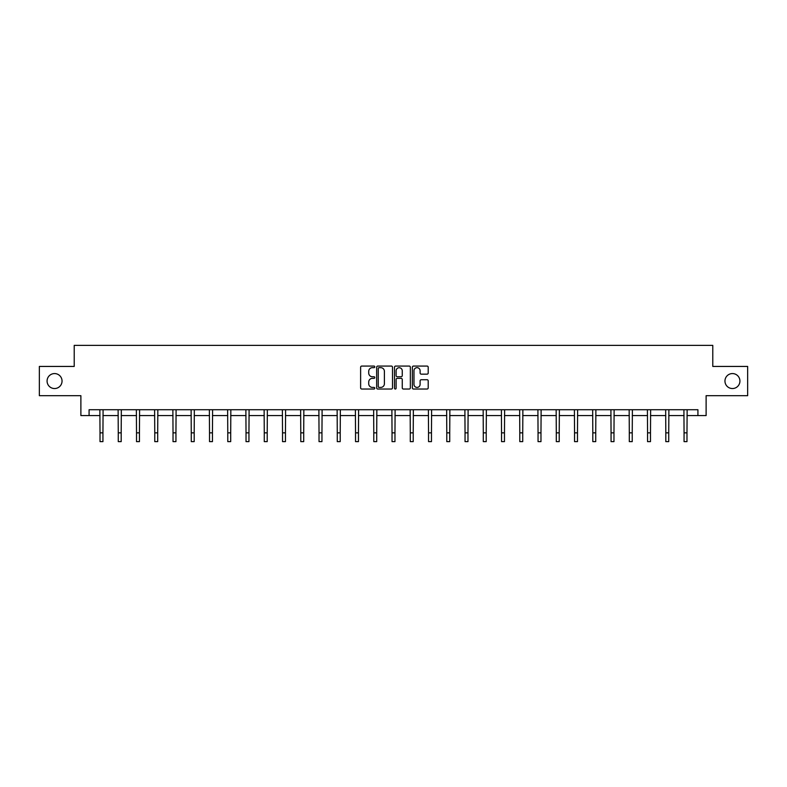 <?xml version="1.0" encoding="UTF-8"?>
<svg xmlns="http://www.w3.org/2000/svg" width="787" height="787" viewBox="0 0 787 787"><rect width="100%" height="100%" fill="white"/><g stroke="black" fill="none" stroke-linecap="round" stroke-linejoin="round"><path stroke-width="1.18" d="M374.779 366.87A0.807 0.807 0 0 0 373.973 366.063L361.774 366.063A1.151 1.151 0 0 0 360.623 367.214L360.623 387.883A1.151 1.151 0 0 0 361.774 389.034L373.973 389.034A0.807 0.807 0 0 0 374.779 388.227A0.807 0.807 0 0 0 373.973 387.42L372.399 387.42A3.679 3.679 0 0 1 368.719 383.751L368.719 382.029A3.679 3.679 0 0 1 372.399 378.35L373.973 378.35A0.807 0.807 0 0 0 374.779 377.544A0.807 0.807 0 0 0 373.973 376.747L372.399 376.747A3.679 3.679 0 0 1 368.719 373.068L368.719 371.346A3.679 3.679 0 0 1 372.399 367.667L373.973 367.667A0.807 0.807 0 0 0 374.779 366.87M724.955 381.056A7.486 7.486 0 0 0 732.441 388.542A7.486 7.486 0 0 0 739.928 381.056A7.486 7.486 0 0 0 732.441 373.569A7.486 7.486 0 0 0 724.955 381.056M47.072 381.056A7.486 7.486 0 0 0 54.559 388.542A7.486 7.486 0 0 0 62.045 381.056A7.486 7.486 0 0 0 54.559 373.569A7.486 7.486 0 0 0 47.072 381.056M427.066 374.159A1.151 1.151 0 0 0 428.207 373.008L428.207 367.214A1.151 1.151 0 0 0 427.066 366.063L413.509 366.063A1.151 1.151 0 0 0 412.358 367.214L412.358 387.883A1.151 1.151 0 0 0 413.509 389.034L427.066 389.034A1.151 1.151 0 0 0 428.207 387.883L428.207 380.878A1.151 1.151 0 0 0 427.066 379.728L421.261 379.728A1.151 1.151 0 0 0 420.11 380.878L420.11 384.351A3.069 3.069 0 0 1 417.041 387.42A3.069 3.069 0 0 1 413.972 384.351L413.972 370.746A3.069 3.069 0 0 1 417.041 367.667A3.069 3.069 0 0 1 420.11 370.746L420.11 373.008A1.151 1.151 0 0 0 421.261 374.159L427.066 374.159M89.079 415.575L89.079 409.722L697.921 409.722L697.921 415.575L706.116 415.575L706.116 395.684L747.65 395.684L747.65 366.437L712.786 366.437L712.786 345.375L74.214 345.375L74.214 366.437L39.35 366.437L39.35 395.684L80.884 395.684L80.884 415.575L100.018 415.575M392.497 367.214A1.151 1.151 0 0 0 391.346 366.063L377.799 366.063A1.151 1.151 0 0 0 376.648 367.214L376.648 387.883A1.151 1.151 0 0 0 377.799 389.034L391.346 389.034A1.151 1.151 0 0 0 392.497 387.883L392.497 367.214M395.654 366.063L409.201 366.063A1.151 1.151 0 0 1 410.352 367.214L410.352 387.883A1.151 1.151 0 0 1 409.201 389.034L403.406 389.034A1.151 1.151 0 0 1 402.255 387.883L402.255 379.501A1.151 1.151 0 0 0 401.104 378.35L397.258 378.35A1.151 1.151 0 0 0 396.117 379.501L396.117 388.227A0.807 0.807 0 0 1 395.31 389.034A0.807 0.807 0 0 1 394.503 388.227L394.503 367.214A1.151 1.151 0 0 1 395.654 366.063M102.94 415.575L118.266 415.575M121.188 415.575L136.515 415.575M139.437 415.575L154.764 415.575M157.695 415.575L173.022 415.575M175.944 415.575L191.271 415.575M194.192 415.575L209.519 415.575M212.451 415.575L227.777 415.575M230.699 415.575L246.026 415.575M248.948 415.575L264.275 415.575M267.206 415.575L282.533 415.575M285.455 415.575L300.782 415.575M303.703 415.575L319.03 415.575M321.952 415.575L337.279 415.575M340.21 415.575L355.537 415.575M358.459 415.575L373.786 415.575M376.707 415.575L392.034 415.575M394.966 415.575L410.293 415.575M413.214 415.575L428.541 415.575M431.463 415.575L446.79 415.575M449.721 415.575L465.048 415.575M467.97 415.575L483.297 415.575M486.218 415.575L501.545 415.575M504.467 415.575L519.794 415.575M522.725 415.575L538.052 415.575M540.974 415.575L556.301 415.575M559.223 415.575L574.549 415.575M577.481 415.575L592.808 415.575M595.729 415.575L611.056 415.575M613.978 415.575L629.305 415.575M632.236 415.575L647.563 415.575M650.485 415.575L665.812 415.575M668.734 415.575L684.06 415.575M686.982 415.575L697.921 415.575M379.059 367.667A0.807 0.807 0 0 0 378.252 368.473L378.252 386.624A0.807 0.807 0 0 0 379.059 387.42L380.721 387.42A3.679 3.679 0 0 0 384.4 383.751L384.4 371.346A3.679 3.679 0 0 0 380.721 367.667L379.059 367.667M402.255 370.805A3.069 3.069 0 0 0 399.186 367.726A3.069 3.069 0 0 0 396.117 370.805L396.117 375.596A1.151 1.151 0 0 0 397.258 376.747L401.104 376.747A1.151 1.151 0 0 0 402.255 375.596L402.255 370.805M99.86 409.722L100.018 432.85L102.94 432.85L103.087 409.722M100.018 432.85L100.018 441.625L102.94 441.625L102.94 432.85M118.119 409.722L118.266 432.85L121.188 432.85L121.336 409.722M118.266 432.85L118.266 441.625L121.188 441.625L121.188 432.85M136.367 409.722L136.515 432.85L139.437 432.85L139.594 409.722M136.515 432.85L136.515 441.625L139.437 441.625L139.437 432.85M154.616 409.722L154.764 432.85L157.695 432.85L157.843 409.722M154.764 432.85L154.764 441.625L157.695 441.625L157.695 432.85M172.874 409.722L173.022 432.85L175.944 432.85L176.091 409.722M173.022 432.85L173.022 441.625L175.944 441.625L175.944 432.85M191.123 409.722L191.271 432.85L194.192 432.85L194.34 409.722M191.271 432.85L191.271 441.625L194.192 441.625L194.192 432.85M209.372 409.722L209.519 432.85L212.451 432.85L212.598 409.722M209.519 432.85L209.519 441.625L212.451 441.625L212.451 432.85M227.63 409.722L227.777 432.85L230.699 432.85L230.847 409.722M227.777 432.85L227.777 441.625L230.699 441.625L230.699 432.85M245.878 409.722L246.026 432.85L248.948 432.85L249.095 409.722M246.026 432.85L246.026 441.625L248.948 441.625L248.948 432.85M264.127 409.722L264.275 432.85L267.206 432.85L267.354 409.722M264.275 432.85L264.275 441.625L267.206 441.625L267.206 432.85M282.376 409.722L282.533 432.85L285.455 432.85L285.602 409.722M282.533 432.85L282.533 441.625L285.455 441.625L285.455 432.85M300.634 409.722L300.782 432.85L303.703 432.85L303.851 409.722M300.782 432.85L300.782 441.625L303.703 441.625L303.703 432.85M318.883 409.722L319.03 432.85L321.952 432.85L322.109 409.722M319.03 432.85L319.03 441.625L321.952 441.625L321.952 432.85M337.131 409.722L337.279 432.85L340.21 432.85L340.358 409.722M337.279 432.85L337.279 441.625L340.21 441.625L340.21 432.85M355.39 409.722L355.537 432.85L358.459 432.85L358.606 409.722M355.537 432.85L355.537 441.625L358.459 441.625L358.459 432.85M373.638 409.722L373.786 432.85L376.707 432.85L376.855 409.722M373.786 432.85L373.786 441.625L376.707 441.625L376.707 432.85M391.887 409.722L392.034 432.85L394.966 432.85L395.113 409.722M392.034 432.85L392.034 441.625L394.966 441.625L394.966 432.85M410.145 409.722L410.293 432.85L413.214 432.85L413.362 409.722M410.293 432.85L410.293 441.625L413.214 441.625L413.214 432.85M428.394 409.722L428.541 432.85L431.463 432.85L431.61 409.722M428.541 432.85L428.541 441.625L431.463 441.625L431.463 432.85M446.642 409.722L446.79 432.85L449.721 432.85L449.869 409.722M446.79 432.85L446.79 441.625L449.721 441.625L449.721 432.85M464.891 409.722L465.048 432.85L467.97 432.85L468.117 409.722M465.048 432.85L465.048 441.625L467.97 441.625L467.97 432.85M483.149 409.722L483.297 432.85L486.218 432.85L486.366 409.722M483.297 432.85L483.297 441.625L486.218 441.625L486.218 432.85M501.398 409.722L501.545 432.85L504.467 432.85L504.624 409.722M501.545 432.85L501.545 441.625L504.467 441.625L504.467 432.85M519.646 409.722L519.794 432.85L522.725 432.85L522.873 409.722M519.794 432.85L519.794 441.625L522.725 441.625L522.725 432.85M537.905 409.722L538.052 432.85L540.974 432.85L541.122 409.722M538.052 432.85L538.052 441.625L540.974 441.625L540.974 432.85M556.153 409.722L556.301 432.85L559.223 432.85L559.37 409.722M556.301 432.85L556.301 441.625L559.223 441.625L559.223 432.85M574.402 409.722L574.549 432.85L577.481 432.85L577.628 409.722M574.549 432.85L574.549 441.625L577.481 441.625L577.481 432.85M592.66 409.722L592.808 432.85L595.729 432.85L595.877 409.722M592.808 432.85L592.808 441.625L595.729 441.625L595.729 432.85M610.909 409.722L611.056 432.85L613.978 432.85L614.126 409.722M611.056 432.85L611.056 441.625L613.978 441.625L613.978 432.85M629.157 409.722L629.305 432.85L632.236 432.85L632.384 409.722M629.305 432.85L629.305 441.625L632.236 441.625L632.236 432.85M647.406 409.722L647.563 432.85L650.485 432.85L650.633 409.722M647.563 432.85L647.563 441.625L650.485 441.625L650.485 432.85M665.664 409.722L665.812 432.85L668.734 432.85L668.881 409.722M665.812 432.85L665.812 441.625L668.734 441.625L668.734 432.85M683.913 409.722L684.06 432.85L686.982 432.85L687.14 409.722M684.06 432.85L684.06 441.625L686.982 441.625L686.982 432.85"/></g></svg>
